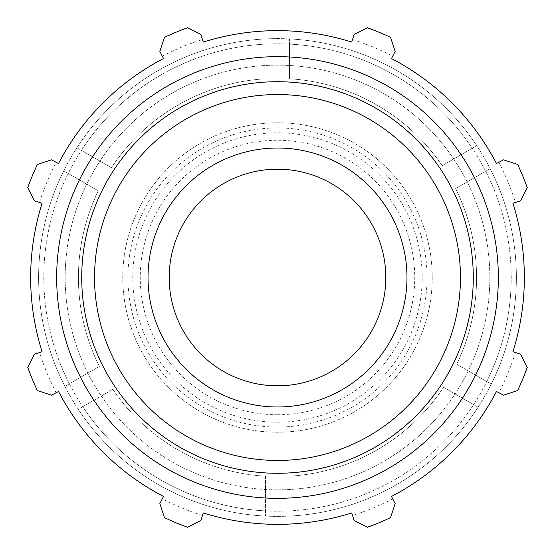 <?xml version="1.0" encoding="UTF-8"?>
<svg xmlns="http://www.w3.org/2000/svg" width="555" height="555" viewBox="0 0 555 555"><rect width="100%" height="100%" fill="white"/><g stroke="black" fill="none" stroke-linecap="round" stroke-linejoin="round"><path stroke-width="0.42" stroke-dasharray="2.77 2.08" d="M277.5 432.234A154.734 154.734 0 0 1 122.766 277.5A154.734 154.734 0 0 1 277.5 122.766A154.734 154.734 0 0 1 432.234 277.5A154.734 154.734 0 0 1 277.5 432.234A154.734 154.734 0 0 0 428.966 245.872A154.734 154.734 0 0 0 215.576 135.697A154.734 154.734 0 0 0 277.5 432.234M277.5 385.815A108.315 108.315 0 0 0 385.815 277.5A108.315 108.315 0 0 0 277.5 169.185A108.315 108.315 0 0 0 169.185 277.5A108.315 108.315 0 0 0 277.5 385.815M82.757 406.704L78.262 409.299A238.886 238.886 0 0 0 265.477 516.081L265.477 510.898L265.477 516.081A238.886 238.886 0 0 1 78.262 409.299A238.886 238.886 0 0 0 491.258 384.143A238.886 238.886 0 0 0 262.98 39.058A238.886 238.886 0 0 0 78.262 409.299L112.818 389.346A199.072 199.072 0 0 0 265.477 476.211L265.477 510.898L265.477 476.211A199.072 199.072 0 0 1 112.818 389.346L82.757 406.704A233.71 233.71 0 0 0 265.477 510.898A233.71 233.71 0 0 1 82.757 406.704M68.237 173.451L63.742 170.857A238.886 238.886 0 0 0 64.873 386.384L69.361 383.789L64.873 386.384A238.886 238.886 0 0 1 63.742 170.857L98.297 190.802A199.072 199.072 0 0 0 99.4 366.446L69.361 383.789L99.4 366.446A199.072 199.072 0 0 1 98.297 190.802L68.237 173.451A233.71 233.71 0 0 0 69.361 383.789A233.71 233.71 0 0 1 68.237 173.451M262.98 44.247L262.98 39.058A238.886 238.886 0 0 0 76.888 147.796L81.384 150.391L76.888 147.796A238.886 238.886 0 0 1 262.98 39.058L262.98 78.956A199.072 199.072 0 0 0 111.423 167.735L81.384 150.391L111.423 167.735A199.072 199.072 0 0 1 262.98 78.956L262.98 44.247A233.71 233.71 0 0 0 81.384 150.391A233.71 233.71 0 0 1 262.98 44.247M472.243 148.296L476.738 145.701A238.886 238.886 0 0 0 289.523 38.919L289.523 44.102L289.523 38.919A238.886 238.886 0 0 1 476.738 145.701L442.182 165.654A199.072 199.072 0 0 0 289.523 78.789L289.523 44.102L289.523 78.789A199.072 199.072 0 0 1 442.182 165.654L472.243 148.296A233.71 233.71 0 0 0 289.523 44.102A233.71 233.71 0 0 1 472.243 148.296M486.763 381.549L491.258 384.143A238.886 238.886 0 0 0 490.127 168.616L485.639 171.211L490.127 168.616A238.886 238.886 0 0 1 491.258 384.143L456.703 364.198A199.072 199.072 0 0 0 455.599 188.554L485.639 171.211L455.599 188.554A199.072 199.072 0 0 1 456.703 364.198L486.763 381.549A233.71 233.71 0 0 0 485.639 171.211A233.71 233.71 0 0 1 486.763 381.549M292.02 510.753L292.02 515.942A238.886 238.886 0 0 0 478.112 407.204L473.616 404.609L478.112 407.204A238.886 238.886 0 0 1 292.02 515.942L292.02 476.044A199.072 199.072 0 0 0 443.577 387.265L473.616 404.609L443.577 387.265A199.072 199.072 0 0 1 292.02 476.044L292.02 510.753A233.71 233.71 0 0 0 473.616 404.609A233.71 233.71 0 0 1 292.02 510.753M78.262 409.299A238.886 238.886 0 0 1 208.687 48.743A238.886 238.886 0 0 1 516.386 277.5A238.886 238.886 0 0 1 78.262 409.299A238.886 238.886 0 0 1 208.687 48.743A238.886 238.886 0 0 1 516.386 277.5A238.886 238.886 0 0 1 78.262 409.299A238.886 238.886 0 0 0 265.477 516.081M101.294 395.999A212.343 212.343 0 0 0 485.722 235.868A212.343 212.343 0 0 0 195.846 81.481A212.343 212.343 0 0 0 101.294 395.999M503.524 159.84L517.649 164.453A265.429 265.429 0 0 1 527.25 187.625L520.521 200.875L515.456 202.471A249.5 249.5 0 0 0 498.813 162.289L503.524 159.84M515.456 202.471L512.924 203.269A246.85 246.85 0 0 1 512.924 351.731L520.521 354.125L527.25 367.375A265.429 265.429 0 0 1 517.649 390.547L503.524 395.16L498.813 392.711A249.5 249.5 0 0 0 515.456 352.529M498.813 392.711L496.461 391.483A246.85 246.85 0 0 1 391.483 496.461L395.16 503.524L390.547 517.649A265.429 265.429 0 0 1 367.375 527.25L354.125 520.521L352.529 515.456A249.5 249.5 0 0 0 392.711 498.813M352.529 515.456L351.731 512.924A246.85 246.85 0 0 1 203.269 512.924L200.875 520.521L187.625 527.25A265.429 265.429 0 0 1 164.453 517.649L159.84 503.524L162.289 498.813A249.5 249.5 0 0 0 202.471 515.456M162.289 498.813L163.517 496.461A246.85 246.85 0 0 1 58.539 391.483L51.476 395.16L37.352 390.547A265.429 265.429 0 0 1 27.75 367.375L34.479 354.125L39.544 352.529A249.5 249.5 0 0 0 56.187 392.711M39.544 352.529L42.076 351.731A246.85 246.85 0 0 1 42.076 203.269L34.479 200.875L27.75 187.625A265.429 265.429 0 0 1 37.352 164.453L51.476 159.84L56.187 162.289A249.5 249.5 0 0 0 39.544 202.471M56.187 162.289L58.539 163.517A246.85 246.85 0 0 1 163.517 58.539L159.84 51.476L164.453 37.352A265.429 265.429 0 0 1 187.625 27.75L200.875 34.479L202.471 39.544A249.5 249.5 0 0 0 162.289 56.187M202.471 39.544L203.269 42.076A246.85 246.85 0 0 1 351.731 42.076L354.125 34.479L367.375 27.75A265.429 265.429 0 0 1 390.547 37.352L395.16 51.476L392.711 56.187A249.5 249.5 0 0 0 352.529 39.544M392.711 56.187L391.483 58.539A246.85 246.85 0 0 1 496.461 163.517L498.813 162.289M277.5 489.843A212.343 212.343 0 0 0 461.392 171.328A212.343 212.343 0 0 0 93.608 171.328A212.343 212.343 0 0 0 277.5 489.843M277.5 406.975A129.475 129.475 0 0 1 148.025 277.5A129.475 129.475 0 0 1 277.5 148.025A129.475 129.475 0 0 1 406.975 277.5A129.475 129.475 0 0 1 277.5 406.975A129.475 129.475 0 0 0 406.975 277.5A129.475 129.475 0 0 0 277.5 148.025A129.475 129.475 0 0 0 148.025 277.5A129.475 129.475 0 0 0 277.5 406.975M277.5 414.745A137.245 137.245 0 0 0 396.36 208.874A137.245 137.245 0 0 0 158.64 208.874A137.245 137.245 0 0 0 277.5 414.745M277.5 422.188A144.689 144.689 0 0 0 422.188 277.5A144.689 144.689 0 0 0 277.5 132.811A144.689 144.689 0 0 0 132.811 277.5A144.689 144.689 0 0 0 277.5 422.188M427.059 277.5A149.559 149.559 0 0 0 277.5 127.941A149.559 149.559 0 0 0 127.941 277.5A149.559 149.559 0 0 0 277.5 427.059A149.559 149.559 0 0 0 427.059 277.5M63.742 170.857A238.886 238.886 0 0 0 64.873 386.384A238.886 238.886 0 0 1 63.742 170.857M262.98 39.058A238.886 238.886 0 0 0 76.888 147.796A238.886 238.886 0 0 1 262.98 39.058M476.738 145.701A238.886 238.886 0 0 0 289.523 38.919A238.886 238.886 0 0 1 476.738 145.701M491.258 384.143A238.886 238.886 0 0 0 490.127 168.616A238.886 238.886 0 0 1 491.258 384.143M292.02 515.942A238.886 238.886 0 0 0 478.112 407.204A238.886 238.886 0 0 1 292.02 515.942M511.21 277.5A233.71 233.71 0 0 0 210.178 53.703A233.71 233.71 0 0 0 82.584 406.44A233.71 233.71 0 0 0 511.21 277.5"/><path stroke-width="0.83" d="M512.924 203.269L520.521 200.875L527.25 187.625A265.429 265.429 0 0 0 517.649 164.453L503.524 159.84L496.461 163.517A246.85 246.85 0 0 0 391.483 58.539L395.16 51.476L390.547 37.352A265.429 265.429 0 0 0 367.375 27.75L354.125 34.479L351.731 42.076A246.85 246.85 0 0 0 203.269 42.076L200.875 34.479L187.625 27.75A265.429 265.429 0 0 0 164.453 37.352L159.84 51.476L163.517 58.539A246.85 246.85 0 0 0 58.539 163.517L51.476 159.84L37.352 164.453A265.429 265.429 0 0 0 27.75 187.625L34.479 200.875L42.076 203.269A246.85 246.85 0 0 0 42.076 351.731L34.479 354.125L27.75 367.375A265.429 265.429 0 0 0 37.352 390.547L51.476 395.16L58.539 391.483A246.85 246.85 0 0 0 163.517 496.461L159.84 503.524L164.453 517.649A265.429 265.429 0 0 0 187.625 527.25L200.875 520.521L203.269 512.924A246.85 246.85 0 0 0 351.731 512.924L354.125 520.521L367.375 527.25A265.429 265.429 0 0 0 390.547 517.649L395.16 503.524L391.483 496.461A246.85 246.85 0 0 0 496.461 391.483L503.524 395.16L517.649 390.547A265.429 265.429 0 0 0 527.25 367.375L520.521 354.125L512.924 351.731A246.85 246.85 0 0 0 512.924 203.269M277.5 498.328A220.828 220.828 0 0 0 468.746 167.083A220.828 220.828 0 0 0 86.254 167.083A220.828 220.828 0 0 0 277.5 498.328M277.5 406.975A129.475 129.475 0 0 0 406.975 277.5A129.475 129.475 0 0 0 277.5 148.025A129.475 129.475 0 0 0 148.025 277.5A129.475 129.475 0 0 0 277.5 406.975M277.5 385.815A108.315 108.315 0 0 0 385.815 277.5A108.315 108.315 0 0 0 277.5 169.185A108.315 108.315 0 0 0 169.185 277.5A108.315 108.315 0 0 0 277.5 385.815M277.5 460.463A182.963 182.963 0 0 1 94.537 277.5A182.963 182.963 0 0 1 277.5 94.537A182.963 182.963 0 0 1 460.463 277.5A182.963 182.963 0 0 1 277.5 460.463M473.283 277.5A195.783 195.783 0 0 0 277.5 81.717A195.783 195.783 0 0 0 81.717 277.5A195.783 195.783 0 0 0 277.5 473.283A195.783 195.783 0 0 0 473.283 277.5"/></g></svg>
